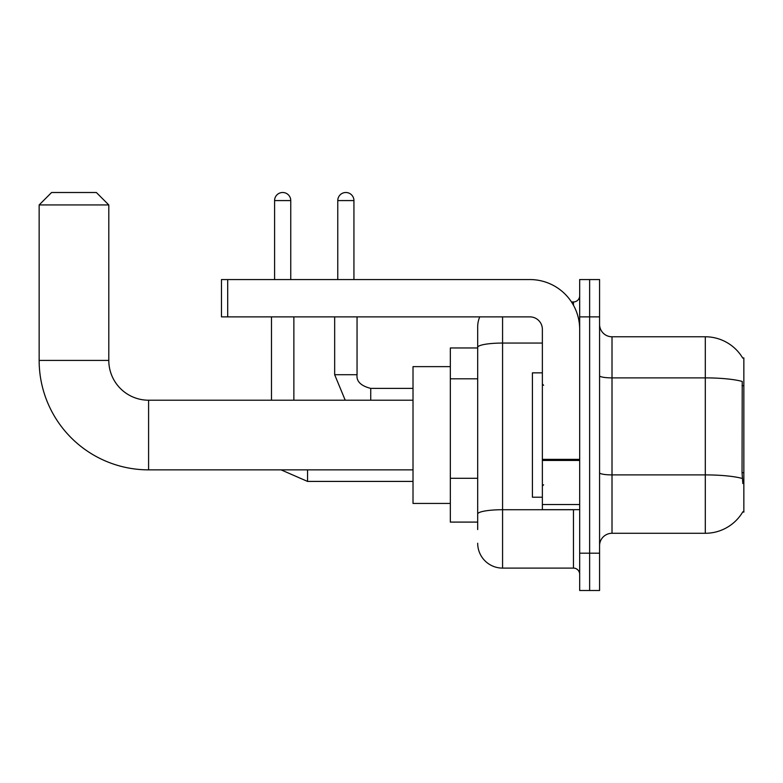 <?xml version="1.0" encoding="UTF-8"?>
<svg xmlns="http://www.w3.org/2000/svg" width="783" height="783" viewBox="0 0 783 783"><rect width="100%" height="100%" fill="white"/><g stroke="black" fill="none" stroke-linecap="round" stroke-linejoin="round"><path stroke-width="1.17" d="M612.012 533.282L705.297 533.282A43.535 43.535 0 0 0 742.842 511.769L743.85 512.141L743.85 357.919L742.715 358.076A43.535 43.535 0 0 0 705.297 336.778A43.535 43.535 0 0 1 742.627 357.919A43.535 43.535 0 0 0 705.297 336.778L612.012 336.778A12.44 12.44 0 0 1 599.572 324.338A12.44 12.44 0 0 0 612.012 336.778L612.012 533.282A12.44 12.44 0 0 0 599.572 545.722M477.689 529.553L477.689 347.378L477.689 347.965L450.333 347.965L450.333 522.095L477.689 522.095M589.628 553.19L589.628 590.499L599.572 590.499L599.572 553.19L589.628 553.19L589.628 590.499L579.674 590.499L579.674 553.19L589.628 553.19L589.628 316.88L589.628 553.19M579.674 553.19L579.674 279.56L589.628 279.56L589.628 316.88L589.628 279.56L599.572 279.56L599.572 553.19M742.842 483.532L742.049 472.726L742.225 381.448A43.535 7.556 180 0 0 705.297 377.886L705.297 336.778A43.535 43.535 0 0 1 742.715 358.076M502.569 316.88L502.569 568.106L573.459 568.106L573.459 509.655M571.473 301.954L573.459 301.954A6.215 6.215 0 0 0 579.674 295.729M477.689 371.338L477.689 326.824A24.87 24.87 0 0 1 479.764 316.88M477.689 518.366L477.689 485.763M542.365 343.062L502.569 343.062A24.87 4.316 180 0 0 477.689 347.378L477.689 326.824M579.674 574.33A6.215 6.215 0 0 0 573.459 568.106M502.569 568.106A24.87 24.87 0 0 1 477.689 543.236M542.365 372.845L532.411 372.845L532.411 497.215L542.365 497.215M413.013 469.859L148.594 469.859L148.594 400.211A39.796 39.796 0 0 1 108.798 360.405L108.798 204.94L39.15 204.94L51.59 192.501L96.358 192.501L108.798 204.94M148.594 469.859A109.444 109.444 0 0 1 39.15 360.405L39.15 204.94M413.013 400.211L148.594 400.211A39.796 39.796 0 0 1 108.798 360.405L39.15 360.405M450.333 366.63L413.013 366.63L413.013 503.44L450.333 503.44M274.588 279.56L274.588 200.585A8.084 8.084 0 0 1 282.673 192.501A8.084 8.084 0 0 1 290.757 200.585L290.757 279.56M293.87 400.211L293.87 316.88M271.476 400.211L271.476 316.88M337.767 279.56L337.767 200.585A8.084 8.084 0 0 1 345.851 192.501A8.084 8.084 0 0 1 353.936 200.585L353.936 279.56M334.664 316.88L334.664 374.714L357.048 374.714L357.048 316.88M579.674 509.655L542.365 509.655L542.365 459.357L579.674 459.357M579.674 329.31A49.75 49.75 0 0 0 529.925 279.56L227.696 279.56L227.696 316.88L529.925 316.88A12.44 12.44 0 0 1 542.365 329.31L542.365 459.357M227.696 316.88L221.481 316.88L221.481 279.56L227.696 279.56M743.85 385.667L742.049 385.667M743.85 472.726L742.049 472.726M477.689 378.806L450.333 378.806M477.689 478.305L450.333 478.305M705.297 533.282L705.297 377.886L612.012 377.886A12.44 2.163 0 0 1 599.572 375.723M742.362 478.491A43.535 7.556 180 0 0 705.297 474.899L612.012 474.899A12.44 2.163 -0 0 1 599.572 472.736M599.572 316.88L579.674 316.88M575.622 509.655A6.215 1.077 0 0 1 573.459 509.723L502.569 509.723A24.87 4.316 180 0 0 477.689 514.04M573.459 305.233L573.459 301.954M413.013 481.418L307.553 481.418L281.077 469.859L307.553 481.418L281.077 469.859L307.553 481.418L281.077 469.859L307.553 481.418L307.553 469.859M274.588 200.585L290.757 200.585M370.731 400.211L370.731 388.417M337.767 200.585L353.936 200.585M579.674 460.443L542.365 460.443M542.365 504.516L579.674 504.516M543.608 385.285L542.365 384.042M543.608 484.785L542.365 486.028M281.077 469.859L307.553 481.418M334.664 374.714L345.215 400.211L334.664 374.714M370.731 388.388C360.855 385.902 356.294 381.341 357.048 374.714C356.294 381.341 360.855 385.902 370.731 388.388C360.855 385.902 356.294 381.341 357.048 374.714C356.294 381.341 360.855 385.902 370.731 388.388C360.855 385.902 356.294 381.341 357.048 374.714C356.294 381.341 360.855 385.902 370.731 388.388C360.855 385.902 356.294 381.341 357.048 374.714C356.294 381.341 360.855 385.902 370.731 388.388L413.013 388.388"/></g></svg>
